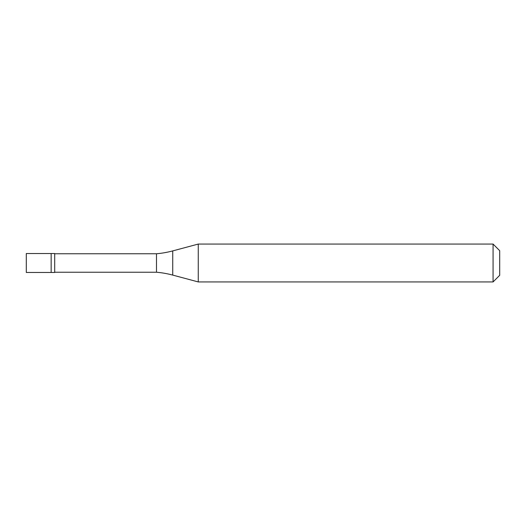 <?xml version="1.0" encoding="UTF-8"?>
<svg xmlns="http://www.w3.org/2000/svg" width="526" height="526" viewBox="0 0 526 526"><rect width="100%" height="100%" fill="white"/><g stroke="black" fill="none" stroke-linecap="round" stroke-linejoin="round"><path stroke-width="0.79" d="M26.3 253.532L26.3 272.468L54.704 272.468L54.704 253.532L51.153 253.532L51.153 272.468L51.153 253.532L26.3 253.532M54.704 272.231L156.485 272.231A94.68 94.68 0 0 1 172.738 275.098L198.263 281.936L493.072 281.936L499.7 275.308L499.7 250.692L493.072 244.064L493.072 281.936M54.704 253.769L156.485 253.769L156.485 272.231M156.485 253.769A94.68 94.68 0 0 0 172.738 250.902L198.263 244.064L198.263 281.936M198.263 244.064L493.072 244.064M172.738 250.902L172.738 275.098"/></g></svg>

